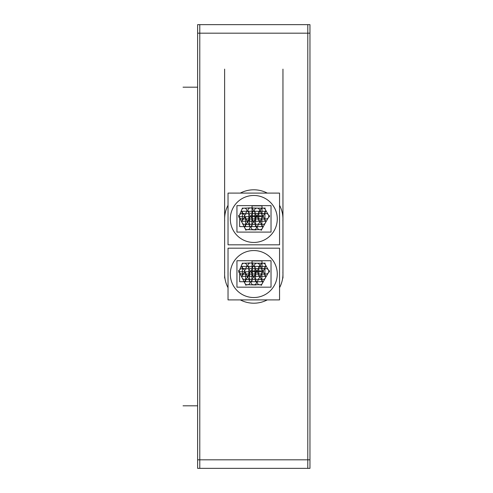 <?xml version="1.0" encoding="UTF-8"?>
<svg xmlns="http://www.w3.org/2000/svg" width="493" height="493" viewBox="0 0 493 493"><rect width="100%" height="100%" fill="white"/><g stroke="black" fill="none" stroke-linecap="round" stroke-linejoin="round"><path stroke-width="0.74" d="M279.549 205.291A29.161 29.161 0 0 1 282.951 218.96A29.161 29.161 0 0 0 279.549 205.291A29.161 29.161 0 0 1 282.896 220.79M267.274 193.102A29.161 29.161 0 0 0 240.307 193.102A29.161 29.161 0 0 1 267.274 193.102A29.161 29.161 0 0 0 240.307 193.102M228.031 205.291A29.161 29.161 0 0 0 224.629 218.96A29.161 29.161 0 0 1 228.031 205.291A29.161 29.161 0 0 0 224.685 220.79M199.788 468.35L199.788 24.65M197.625 459.815L309.955 459.815M197.625 33.185L309.955 33.185M307.792 468.35L307.792 24.65M197.625 24.65L309.955 24.65L309.955 468.35L197.625 468.35L197.625 24.65M282.951 69.131L282.951 278.058M224.629 278.058L224.629 69.131M224.685 272.21A29.161 29.161 0 0 0 228.031 287.709M240.307 299.898A29.161 29.161 0 0 0 267.274 299.898M279.549 287.709A29.161 29.161 0 0 0 282.896 272.21M248.774 278.755A2.699 2.699 0 0 1 248.632 274.866A2.699 2.699 0 0 1 252.521 274.866A2.699 2.699 0 0 1 252.373 278.755M252.373 274.73A2.699 2.699 0 0 1 252.521 278.619A2.699 2.699 0 0 1 248.632 278.619A2.699 2.699 0 0 1 248.774 274.73M245.606 281.713L245.606 271.772L255.547 271.772L255.547 281.713L245.606 281.713M255.072 278.755A2.699 2.699 0 0 1 254.93 274.866A2.699 2.699 0 0 1 258.819 274.866A2.699 2.699 0 0 1 258.671 278.755M258.671 274.73A2.699 2.699 0 0 1 258.819 278.619A2.699 2.699 0 0 1 254.93 278.619A2.699 2.699 0 0 1 255.072 274.73M251.905 281.713L251.905 271.772L261.845 271.772L261.845 281.713L251.905 281.713M251.991 273.356A2.699 2.699 0 0 1 251.849 269.468A2.699 2.699 0 0 1 255.738 269.468A2.699 2.699 0 0 1 255.59 273.356M255.59 269.332A2.699 2.699 0 0 1 255.738 273.214A2.699 2.699 0 0 1 251.849 273.214A2.699 2.699 0 0 1 251.991 269.332M248.823 276.314L248.823 266.374L258.763 266.374L258.763 276.314L248.823 276.314M242.39 267.915A2.699 2.699 0 0 1 242.248 264.026A2.699 2.699 0 0 1 246.136 264.026A2.699 2.699 0 0 1 245.995 267.915M261.185 278.755A2.699 2.699 0 0 1 261.043 274.866A2.699 2.699 0 0 1 264.932 274.866A2.699 2.699 0 0 1 264.79 278.755M264.79 274.73A2.699 2.699 0 0 1 264.932 278.619A2.699 2.699 0 0 1 261.043 278.619A2.699 2.699 0 0 1 261.185 274.73M236.942 287.179L236.942 260.735L271.033 260.735L271.033 287.179L271.033 260.735L236.942 260.735L271.033 260.735L271.033 287.179L271.033 260.735L236.942 260.735L271.033 260.735L271.033 287.179L271.033 260.735L236.942 260.735L271.033 260.735L271.033 287.179L271.033 260.735L236.942 260.735L271.033 260.735L271.033 287.179L236.942 287.179L236.942 260.735L236.942 287.179L271.033 287.179L236.942 287.179L236.942 260.735L236.942 287.179L271.033 287.179L236.942 287.179L236.942 260.735L236.942 287.179L271.033 287.179L236.942 287.179L236.942 260.735L236.942 287.179L271.033 287.179L236.942 287.179M251.991 284.221A2.699 2.699 0 0 1 251.849 280.332A2.699 2.699 0 0 1 255.738 280.332A2.699 2.699 0 0 1 255.59 284.221M255.59 280.197A2.699 2.699 0 0 1 255.738 284.079A2.699 2.699 0 0 1 251.849 284.079A2.699 2.699 0 0 1 251.991 280.197M228.031 299.898L228.031 248.182L279.549 248.182L279.549 299.898L228.031 299.898M230.41 276.308A23.491 23.491 0 0 1 253.79 250.549A23.491 23.491 0 0 1 277.171 276.308M277.171 271.779A23.491 23.491 0 0 1 253.79 297.532A23.491 23.491 0 0 1 230.41 271.779M266.189 276.45L261.216 285.435M261.758 280.129A2.699 2.699 0 0 1 261.9 284.017A2.699 2.699 0 0 1 258.012 284.017A2.699 2.699 0 0 1 258.153 280.129M258.153 284.153A2.699 2.699 0 0 1 258.012 280.27A2.699 2.699 0 0 1 261.9 280.27A2.699 2.699 0 0 1 261.758 284.153M261.419 284.72L252.508 284.72M255.966 284.985L245.896 284.646M249.162 280.129A2.699 2.699 0 0 1 249.304 284.017A2.699 2.699 0 0 1 245.415 284.017A2.699 2.699 0 0 1 245.557 280.129M245.557 284.153A2.699 2.699 0 0 1 245.415 280.27A2.699 2.699 0 0 1 249.304 280.27A2.699 2.699 0 0 1 249.162 284.153M245.982 285.392L241.176 275.944M243.222 279.999L238.476 270.521M243.708 269.332A2.699 2.699 0 0 1 243.856 273.214A2.699 2.699 0 0 1 239.968 273.214A2.699 2.699 0 0 1 240.109 269.332M240.109 273.356A2.699 2.699 0 0 1 239.968 269.468A2.699 2.699 0 0 1 243.856 269.468A2.699 2.699 0 0 1 243.708 273.356M238.606 272.222L242.47 263.12M242.242 263.299L252.749 262.929M248.774 267.717A2.699 2.699 0 0 1 248.632 263.835A2.699 2.699 0 0 1 252.521 263.835A2.699 2.699 0 0 1 252.373 267.717M252.373 263.693A2.699 2.699 0 0 1 252.521 267.582A2.699 2.699 0 0 1 248.632 267.582A2.699 2.699 0 0 1 248.774 263.693M248.558 262.954L259.38 263.268M254.838 263.2L265.259 263.2M261.185 267.915A2.699 2.699 0 0 1 261.043 264.026A2.699 2.699 0 0 1 264.932 264.026A2.699 2.699 0 0 1 264.79 267.915M264.79 263.891A2.699 2.699 0 0 1 264.932 267.773A2.699 2.699 0 0 1 261.043 267.773A2.699 2.699 0 0 1 261.185 263.891M264.408 263.071L269.542 271.957M264.266 273.356A2.699 2.699 0 0 1 264.119 269.468A2.699 2.699 0 0 1 268.007 269.468A2.699 2.699 0 0 1 267.865 273.356M267.865 269.332A2.699 2.699 0 0 1 268.007 273.214A2.699 2.699 0 0 1 264.119 273.214A2.699 2.699 0 0 1 264.266 269.332M269.542 270.725L264.371 279.685M245.995 263.891A2.699 2.699 0 0 1 246.136 267.773A2.699 2.699 0 0 1 242.248 267.773A2.699 2.699 0 0 1 242.39 263.891M242.809 278.755A2.699 2.699 0 0 1 242.667 274.866A2.699 2.699 0 0 1 246.555 274.866A2.699 2.699 0 0 1 246.414 278.755M246.414 274.73A2.699 2.699 0 0 1 246.555 278.619A2.699 2.699 0 0 1 242.667 278.619A2.699 2.699 0 0 1 242.809 274.73M239.641 281.713L239.641 271.772L249.581 271.772L249.581 281.713L239.641 281.713M258.153 273.356A2.699 2.699 0 0 1 258.012 269.468A2.699 2.699 0 0 1 261.9 269.468A2.699 2.699 0 0 1 261.758 273.356M261.758 269.332A2.699 2.699 0 0 1 261.9 273.214A2.699 2.699 0 0 1 258.012 273.214A2.699 2.699 0 0 1 258.153 269.332M254.986 276.314L254.986 266.374L264.926 266.374L264.926 276.314L254.986 276.314M245.557 273.356A2.699 2.699 0 0 1 245.415 269.468A2.699 2.699 0 0 1 249.304 269.468A2.699 2.699 0 0 1 249.162 273.356M249.162 269.332A2.699 2.699 0 0 1 249.304 273.214A2.699 2.699 0 0 1 245.415 273.214A2.699 2.699 0 0 1 245.557 269.332M242.39 276.314L242.39 266.374L252.33 266.374L252.33 276.314L242.39 276.314M255.232 267.915A2.699 2.699 0 0 1 255.084 264.026A2.699 2.699 0 0 1 258.973 264.026A2.699 2.699 0 0 1 258.831 267.915M258.831 263.891A2.699 2.699 0 0 1 258.973 267.773A2.699 2.699 0 0 1 255.084 267.773A2.699 2.699 0 0 1 255.232 263.891M252.059 270.873L252.059 260.933L261.999 260.933L261.999 270.873L252.059 270.873M248.774 223.668A2.699 2.699 0 0 1 248.632 219.786A2.699 2.699 0 0 1 252.521 219.786A2.699 2.699 0 0 1 252.373 223.668M252.373 219.644A2.699 2.699 0 0 1 252.521 223.532A2.699 2.699 0 0 1 248.632 223.532A2.699 2.699 0 0 1 248.774 219.644M245.606 226.626L245.606 216.686L255.547 216.686L255.547 226.626L245.606 226.626M255.072 223.668A2.699 2.699 0 0 1 254.93 219.786A2.699 2.699 0 0 1 258.819 219.786A2.699 2.699 0 0 1 258.671 223.668M258.671 219.644A2.699 2.699 0 0 1 258.819 223.532A2.699 2.699 0 0 1 254.93 223.532A2.699 2.699 0 0 1 255.072 219.644M251.905 226.626L251.905 216.686L261.845 216.686L261.845 226.626L251.905 226.626M251.991 218.27A2.699 2.699 0 0 1 251.849 214.381A2.699 2.699 0 0 1 255.738 214.381A2.699 2.699 0 0 1 255.59 218.27M255.59 214.245A2.699 2.699 0 0 1 255.738 218.134A2.699 2.699 0 0 1 251.849 218.134A2.699 2.699 0 0 1 251.991 214.245M248.823 221.228L248.823 211.287L258.763 211.287L258.763 221.228L248.823 221.228M242.39 212.828A2.699 2.699 0 0 1 242.248 208.946A2.699 2.699 0 0 1 246.136 208.946A2.699 2.699 0 0 1 245.995 212.828M261.185 223.668A2.699 2.699 0 0 1 261.043 219.786A2.699 2.699 0 0 1 264.932 219.786A2.699 2.699 0 0 1 264.79 223.668M264.79 219.644A2.699 2.699 0 0 1 264.932 223.532A2.699 2.699 0 0 1 261.043 223.532A2.699 2.699 0 0 1 261.185 219.644M236.942 232.092L236.942 205.655L271.033 205.655L271.033 232.092L271.033 205.655L236.942 205.655L271.033 205.655L271.033 232.092L271.033 205.655L236.942 205.655L271.033 205.655L271.033 232.092L271.033 205.655L236.942 205.655L271.033 205.655L271.033 232.092L271.033 205.655L236.942 205.655L271.033 205.655L271.033 232.092L236.942 232.092L236.942 205.655L236.942 232.092L271.033 232.092L236.942 232.092L236.942 205.655L236.942 232.092L271.033 232.092L236.942 232.092L236.942 205.655L236.942 232.092L271.033 232.092L236.942 232.092L236.942 205.655L236.942 232.092L271.033 232.092L236.942 232.092M251.991 229.134A2.699 2.699 0 0 1 251.849 225.252A2.699 2.699 0 0 1 255.738 225.252A2.699 2.699 0 0 1 255.59 229.134M255.59 225.11A2.699 2.699 0 0 1 255.738 228.999A2.699 2.699 0 0 1 251.849 228.999A2.699 2.699 0 0 1 251.991 225.11M228.031 244.818L228.031 193.102L279.549 193.102L279.549 244.818L228.031 244.818M230.41 221.221A23.491 23.491 0 0 1 253.79 195.468A23.491 23.491 0 0 1 277.171 221.221M277.171 216.692A23.491 23.491 0 0 1 253.79 242.451A23.491 23.491 0 0 1 230.41 216.692M266.189 221.363L261.216 230.354M261.758 225.048A2.699 2.699 0 0 1 261.9 228.931A2.699 2.699 0 0 1 258.012 228.931A2.699 2.699 0 0 1 258.153 225.048M258.153 229.072A2.699 2.699 0 0 1 258.012 225.184A2.699 2.699 0 0 1 261.9 225.184A2.699 2.699 0 0 1 261.758 229.072M261.419 229.633L252.508 229.633M255.966 229.898L245.896 229.559M249.162 225.048A2.699 2.699 0 0 1 249.304 228.931A2.699 2.699 0 0 1 245.415 228.931A2.699 2.699 0 0 1 245.557 225.048M245.557 229.072A2.699 2.699 0 0 1 245.415 225.184A2.699 2.699 0 0 1 249.304 225.184A2.699 2.699 0 0 1 249.162 229.072M245.982 230.305L241.176 220.858M243.222 224.913L238.476 215.435M243.708 214.245A2.699 2.699 0 0 1 243.856 218.134A2.699 2.699 0 0 1 239.968 218.134A2.699 2.699 0 0 1 240.109 214.245M240.109 218.27A2.699 2.699 0 0 1 239.968 214.381A2.699 2.699 0 0 1 243.856 214.381A2.699 2.699 0 0 1 243.708 218.27M238.606 217.142L242.47 208.034M242.242 208.219L252.749 207.843M248.774 212.631A2.699 2.699 0 0 1 248.632 208.749A2.699 2.699 0 0 1 252.521 208.749A2.699 2.699 0 0 1 252.373 212.631M252.373 208.613A2.699 2.699 0 0 1 252.521 212.495A2.699 2.699 0 0 1 248.632 212.495A2.699 2.699 0 0 1 248.774 208.613M248.558 207.867L259.38 208.182M254.838 208.12L265.259 208.12M261.185 212.828A2.699 2.699 0 0 1 261.043 208.946A2.699 2.699 0 0 1 264.932 208.946A2.699 2.699 0 0 1 264.79 212.828M264.79 208.804A2.699 2.699 0 0 1 264.932 212.693A2.699 2.699 0 0 1 261.043 212.693A2.699 2.699 0 0 1 261.185 208.804M264.408 207.984L269.542 216.877M264.266 218.27A2.699 2.699 0 0 1 264.119 214.381A2.699 2.699 0 0 1 268.007 214.381A2.699 2.699 0 0 1 267.865 218.27M267.865 214.245A2.699 2.699 0 0 1 268.007 218.134A2.699 2.699 0 0 1 264.119 218.134A2.699 2.699 0 0 1 264.266 214.245M269.542 215.638L264.371 224.598M245.995 208.804A2.699 2.699 0 0 1 246.136 212.693A2.699 2.699 0 0 1 242.248 212.693A2.699 2.699 0 0 1 242.39 208.804M242.809 223.668A2.699 2.699 0 0 1 242.667 219.786A2.699 2.699 0 0 1 246.555 219.786A2.699 2.699 0 0 1 246.414 223.668M246.414 219.644A2.699 2.699 0 0 1 246.555 223.532A2.699 2.699 0 0 1 242.667 223.532A2.699 2.699 0 0 1 242.809 219.644M239.641 226.626L239.641 216.686L249.581 216.686L249.581 226.626L239.641 226.626M258.153 218.27A2.699 2.699 0 0 1 258.012 214.381A2.699 2.699 0 0 1 261.9 214.381A2.699 2.699 0 0 1 261.758 218.27M261.758 214.245A2.699 2.699 0 0 1 261.9 218.134A2.699 2.699 0 0 1 258.012 218.134A2.699 2.699 0 0 1 258.153 214.245M254.986 221.228L254.986 211.287L264.926 211.287L264.926 221.228L254.986 221.228M245.557 218.27A2.699 2.699 0 0 1 245.415 214.381A2.699 2.699 0 0 1 249.304 214.381A2.699 2.699 0 0 1 249.162 218.27M249.162 214.245A2.699 2.699 0 0 1 249.304 218.134A2.699 2.699 0 0 1 245.415 218.134A2.699 2.699 0 0 1 245.557 214.245M242.39 221.228L242.39 211.287L252.33 211.287L252.33 221.228L242.39 221.228M255.232 212.828A2.699 2.699 0 0 1 255.084 208.946A2.699 2.699 0 0 1 258.973 208.946A2.699 2.699 0 0 1 258.831 212.828M258.831 208.804A2.699 2.699 0 0 1 258.973 212.693A2.699 2.699 0 0 1 255.084 212.693A2.699 2.699 0 0 1 255.232 208.804M252.059 215.786L252.059 205.846L261.999 205.846L261.999 215.786L252.059 215.786M183.045 405.813L197.625 405.813L183.045 405.813M183.045 87.187L197.625 87.187L183.045 87.187"/></g></svg>

